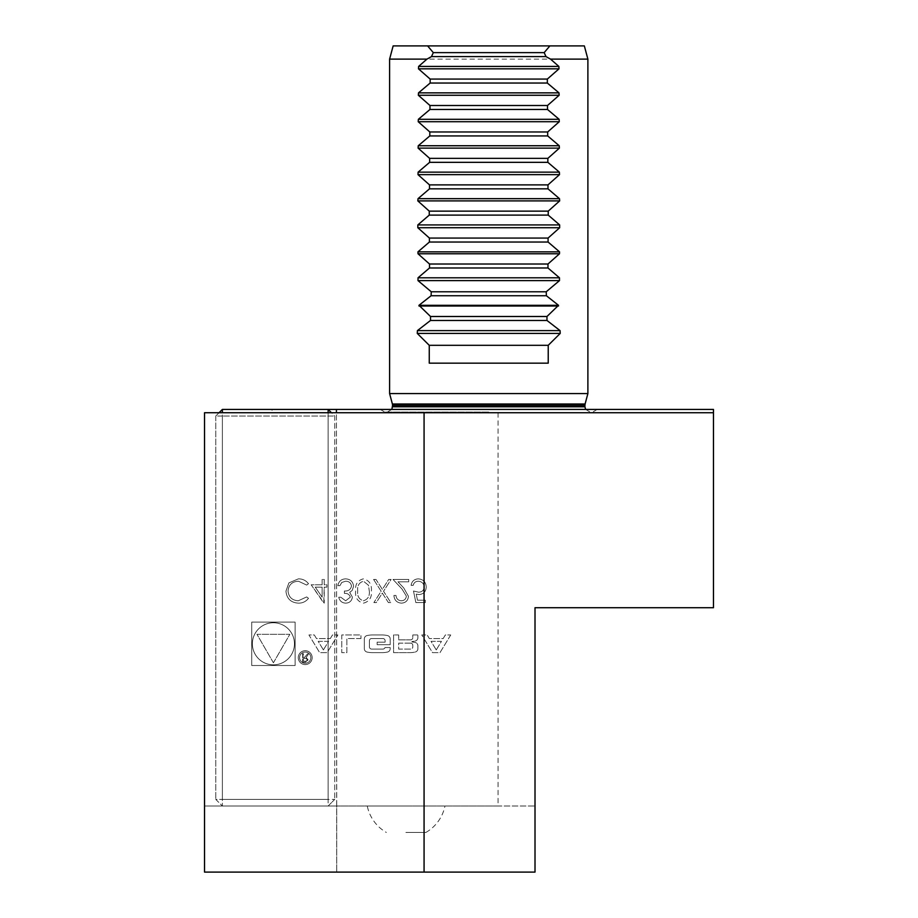 <?xml version="1.0" encoding="UTF-8"?>
<svg xmlns="http://www.w3.org/2000/svg" width="918" height="918" viewBox="0 0 918 918"><rect width="100%" height="100%" fill="white"/><g stroke="black" fill="none" stroke-linecap="round" stroke-linejoin="round"><path stroke-width="0.69" stroke-dasharray="4.59 3.44" d="M350.32 597.159L345.661 600.785L340.819 597.228L338.753 597.228C339.614 600.923 341.909 602.896 345.638 603.16C349.563 602.965 351.812 600.957 352.386 597.148L349.689 592.397L352.191 590.423L353.579 586.304C353.017 581.61 350.343 579.12 345.57 578.845C341.244 579.086 338.673 581.358 337.858 585.661L339.935 585.661L341.748 582.471L345.616 581.22C348.989 581.255 350.951 582.884 351.502 586.109C350.642 589.62 348.278 591.249 344.388 591.008L344.388 593.372C347.486 593.189 349.471 594.451 350.32 597.159L345.661 600.785L340.819 597.228L338.753 597.228C339.614 600.923 341.909 602.896 345.638 603.16C349.563 602.965 351.812 600.957 352.386 597.148L349.689 592.397L352.191 590.423L353.579 586.304C353.017 581.61 350.343 579.12 345.57 578.845C341.244 579.086 338.673 581.358 337.858 585.661L339.935 585.661L341.748 582.471L345.616 581.22C348.989 581.255 350.951 582.884 351.502 586.109C350.642 589.62 348.278 591.249 344.388 591.008L344.388 593.372C347.486 593.189 349.471 594.451 350.32 597.159M371.377 590.997C371.951 584.399 369.288 580.348 363.39 578.845C357.561 580.383 354.979 584.433 355.656 590.997C354.968 597.561 357.55 601.623 363.39 603.16C369.288 601.646 371.951 597.595 371.377 590.997C371.951 584.399 369.288 580.348 363.39 578.845C357.561 580.383 354.979 584.433 355.656 590.997C354.968 597.561 357.55 601.623 363.39 603.16C369.288 601.646 371.951 597.595 371.377 590.997M330.308 638.561L332.488 634.969L337.881 634.969L327.129 652.641L319.671 652.641L308.93 634.969L314.312 634.969L316.492 638.561L330.308 638.561L332.488 634.969L337.881 634.969L327.129 652.641L319.671 652.641L308.93 634.969L314.312 634.969L316.492 638.561L330.308 638.561M312.154 657.644A6.942 6.942 0 0 1 301.747 663.657A6.942 6.942 0 0 1 301.747 651.631A6.942 6.942 0 0 1 312.154 657.644A6.942 6.942 0 0 1 301.747 663.657A6.942 6.942 0 0 1 301.747 651.631A6.942 6.942 0 0 1 312.154 657.644M360.958 638.526L346.855 638.526L346.855 652.641L341.76 652.641L341.76 634.969L360.958 634.969L360.958 638.526L346.855 638.526L346.855 652.641L341.76 652.641L341.76 634.969L360.958 634.969L360.958 638.526M390.196 648.682A3.442 3.442 0 0 1 387.511 652.044A24.476 24.476 0 0 1 382.14 652.641L372.387 652.641A24.476 24.476 0 0 1 367.016 652.044A3.442 3.442 0 0 1 364.331 648.682L364.331 638.928A3.442 3.442 0 0 1 367.016 635.566A24.476 24.476 0 0 1 372.387 634.969L382.14 634.969A24.476 24.476 0 0 1 387.511 635.566A3.442 3.442 0 0 1 390.196 638.928L390.196 644.688L377.149 644.688L377.149 642.152L385.101 642.152L385.101 640.73A2.192 2.192 0 0 0 382.909 638.526L371.618 638.526A2.192 2.192 0 0 0 369.426 640.73L369.426 646.88A2.192 2.192 0 0 0 371.618 649.083L382.909 649.083A2.192 2.192 0 0 0 384.998 647.534L390.196 647.534L390.196 648.682A3.442 3.442 0 0 1 387.511 652.044A24.476 24.476 0 0 1 382.14 652.641L372.387 652.641A24.476 24.476 0 0 1 367.016 652.044A3.442 3.442 0 0 1 364.331 648.682L364.331 638.928A3.442 3.442 0 0 1 367.016 635.566A24.476 24.476 0 0 1 372.387 634.969L382.14 634.969A24.476 24.476 0 0 1 387.511 635.566A3.442 3.442 0 0 1 390.196 638.928L390.196 644.688L377.149 644.688L377.149 642.152L385.101 642.152L385.101 640.73A2.192 2.192 0 0 0 382.909 638.526L371.618 638.526A2.192 2.192 0 0 0 369.426 640.73L369.426 646.88A2.192 2.192 0 0 0 371.618 649.083L382.909 649.083A2.192 2.192 0 0 0 384.998 647.534L390.196 647.534L390.196 648.682M417.897 648.682A3.442 3.442 0 0 1 415.211 652.044A24.476 24.476 0 0 1 409.841 652.641L393.57 652.641L393.57 634.969L398.664 634.969L398.664 639.846L410.61 639.846A2.192 2.192 0 0 0 412.802 637.643L412.802 634.969L417.897 634.969L417.897 637.666A3.442 3.442 0 0 1 415.211 641.028A24.476 24.476 0 0 1 411.93 641.533L411.93 641.969A24.476 24.476 0 0 1 415.211 642.474A3.442 3.442 0 0 1 417.897 645.836L417.897 648.682A3.442 3.442 0 0 1 415.211 652.044A24.476 24.476 0 0 1 409.841 652.641L393.57 652.641L393.57 634.969L398.664 634.969L398.664 639.846L410.61 639.846A2.192 2.192 0 0 0 412.802 637.643L412.802 634.969L417.897 634.969L417.897 637.666A3.442 3.442 0 0 1 415.211 641.028A24.476 24.476 0 0 1 411.93 641.533L411.93 641.969A24.476 24.476 0 0 1 415.211 642.474A3.442 3.442 0 0 1 417.897 645.836L417.897 648.682M450.727 634.969L439.986 652.641L432.516 652.641L421.775 634.969L427.168 634.969L429.349 638.561L443.164 638.561L445.345 634.969L450.727 634.969L439.986 652.641L432.516 652.641L421.775 634.969L427.168 634.969L429.349 638.561L443.164 638.561L445.345 634.969L450.727 634.969M251.716 622.106L295.114 622.106L295.114 665.504L251.716 665.504L251.716 622.106L295.114 622.106L295.114 665.504L251.716 665.504L251.716 622.106M498.072 412.733L498.072 806.004L204.53 806.004L336.722 806.004L336.436 409.428L336.722 872.1L336.722 806.004L535.01 806.004L535.01 607.716L713.47 607.716L713.47 412.733L204.53 412.733L204.53 806.004L204.53 412.733L272.038 412.733L272.038 409.428L328.128 409.428L222.374 409.428L222.374 799.394L328.128 799.394L328.128 416.038L222.374 416.038L328.128 416.038L328.128 409.428L334.737 416.038L334.737 799.394L334.737 416.038L331.432 412.733M413.49 591.008L415.865 602.575L425.355 602.575L425.355 600.2L417.483 600.2L416.233 594.118L418.964 594.566C423.554 594.153 425.975 591.628 426.239 586.992C425.883 581.943 423.187 579.224 418.172 578.845C414.144 579.166 411.792 581.335 411.115 585.363L413.192 585.363C413.846 582.735 415.544 581.346 418.298 581.22C421.89 581.542 423.852 583.492 424.162 587.084C423.841 590.4 421.982 592.099 418.585 592.19L413.49 591.008L415.865 602.575L425.355 602.575L425.355 600.2L417.483 600.2L416.233 594.118L418.964 594.566C423.554 594.153 425.975 591.628 426.239 586.992C425.883 581.943 423.187 579.224 418.172 578.845C414.144 579.166 411.792 581.335 411.115 585.363L413.192 585.363C413.846 582.735 415.544 581.346 418.298 581.22C421.89 581.542 423.852 583.492 424.162 587.084C423.841 590.4 421.982 592.099 418.585 592.19L413.49 591.008M406.364 596.103C406.008 599.029 404.333 600.59 401.35 600.785C398.091 600.521 396.312 598.743 395.991 595.449L393.914 595.449C394.292 600.154 396.805 602.724 401.453 603.16C405.722 602.851 408.051 600.556 408.441 596.287L403.771 587.979L397.976 581.805L408.739 581.805L408.739 579.442L393.019 579.442L401.992 589.012L406.364 596.103C406.008 599.029 404.333 600.59 401.35 600.785C398.091 600.521 396.312 598.743 395.991 595.449L393.914 595.449C394.292 600.154 396.805 602.724 401.453 603.16C405.722 602.851 408.051 600.556 408.441 596.287L403.771 587.979L397.976 581.805L408.739 581.805L408.739 579.442L393.019 579.442L401.992 589.012L406.364 596.103M373.592 579.442L381.142 591.238L373.89 602.575L376.288 602.575L382.336 593.108L388.394 602.575L390.804 602.575L383.54 591.238L391.091 579.442L388.704 579.442L382.347 589.367L376.001 579.442L373.592 579.442L381.142 591.238L373.89 602.575L376.288 602.575L382.336 593.108L388.394 602.575L390.804 602.575L383.54 591.238L391.091 579.442L388.704 579.442L382.347 589.367L376.001 579.442L373.592 579.442M322.138 584.777L311.168 584.777L324.215 603.16L324.215 587.153L326.888 587.153L326.888 584.777L324.215 584.777L324.215 579.442L322.138 579.442L322.138 584.777L311.168 584.777L323.79 603.16L324.215 587.153L326.888 587.153L326.888 584.777L324.215 584.777L324.215 579.442L322.138 579.442L322.138 584.777M285.957 591.135C286.691 598.639 290.834 602.644 298.407 603.16C302.573 603.183 305.935 601.565 308.494 598.329L306.681 596.93L298.27 600.785C292.073 600.361 288.654 597.09 288.034 590.985C288.688 584.812 292.142 581.553 298.419 581.22L306.681 585.076L308.494 583.699C305.935 580.451 302.573 578.833 298.43 578.845L288.895 582.884L285.957 591.135C286.691 598.639 290.834 602.644 298.407 603.16C302.573 603.183 305.935 601.565 308.494 598.329L306.681 596.93L298.27 600.785C292.073 600.361 288.654 597.09 288.034 590.985C288.688 584.812 292.142 581.553 298.419 581.22L306.681 585.076L308.494 583.699C305.935 580.451 302.573 578.833 298.43 578.845L288.895 582.884L285.957 591.135M222.374 409.428L215.764 416.038L215.764 799.394L215.764 416.038L222.374 416.038L222.374 412.733M328.128 412.733L328.128 806.004L334.737 799.394L328.128 806.004L222.374 806.004L328.128 806.004L328.128 799.394L334.737 799.394L222.374 799.394L222.374 416.038L215.764 416.038L219.069 412.733M328.128 416.038L334.737 416.038L328.128 416.038L328.128 799.394L222.374 799.394L222.374 806.004L215.764 799.394L222.374 799.394L215.764 799.394L222.374 806.004L222.374 416.038L328.128 416.038M406.123 806.004L367.269 806.004L406.123 806.004M405.894 832.442L425.906 832.442L405.894 832.442M272.038 412.733L713.47 412.733L204.53 412.733L204.53 872.1L535.01 872.1L535.01 806.004L498.072 806.004M272.038 409.428L713.47 409.428M488.743 409.428L380.213 409.428L488.743 409.428M389.599 59.119L587.887 59.119M393.145 45.9L584.341 45.9M389.599 393.57L587.887 393.57M488.743 412.067L384.803 412.067L488.743 412.067M548.23 363.161L429.257 363.161M294.449 643.805A21.045 21.045 0 0 1 262.892 662.027A21.045 21.045 0 0 1 262.892 625.583A21.045 21.045 0 0 1 294.449 643.805A21.045 21.045 0 0 1 262.892 662.027A21.045 21.045 0 0 1 262.892 625.583A21.045 21.045 0 0 1 294.449 643.805M273.415 662.785L256.971 634.315L289.847 634.315L273.415 662.785L256.971 634.315L289.847 634.315L273.415 662.785M436.257 649.921L441.466 641.349L431.047 641.349L436.257 649.921L441.466 641.349L431.047 641.349L436.257 649.921M410.61 643.151A2.192 2.192 0 0 1 412.802 645.343A2.192 2.192 0 0 0 410.61 643.151L398.664 643.151L398.664 649.083L410.61 649.083A2.192 2.192 0 0 0 412.802 646.88L412.802 645.343L412.802 646.88A2.192 2.192 0 0 1 410.61 649.083L398.664 649.083L398.664 643.151L410.61 643.151M310.835 657.644A5.623 5.623 0 0 1 302.401 662.509A5.623 5.623 0 0 1 302.401 652.778A5.623 5.623 0 0 1 310.835 657.644A5.623 5.623 0 0 1 302.401 662.509A5.623 5.623 0 0 1 302.401 652.778A5.623 5.623 0 0 1 310.835 657.644M306.153 657.517L308.138 659.858L305.637 662.199L302.515 662.199L302.515 653.719L303.399 653.719L303.399 657.46L304.524 657.46L307.679 653.719L308.689 653.719L306.153 657.517L308.138 659.858L305.637 662.199L302.515 662.199L302.515 653.719L303.399 653.719L303.399 657.46L304.524 657.46L307.679 653.719L308.689 653.719L306.153 657.517M303.399 661.212L305.694 661.212A1.377 1.377 0 0 0 307.06 659.835A1.377 1.377 0 0 0 305.694 658.458L303.399 658.458L303.399 661.212L305.694 661.212A1.377 1.377 0 0 0 307.06 659.835A1.377 1.377 0 0 0 305.694 658.458L303.399 658.458L303.399 661.212M323.4 649.921L328.61 641.349L318.19 641.349L323.4 649.921L328.61 641.349L318.19 641.349L323.4 649.921M369.3 591.008C369.828 596.103 367.877 599.374 363.459 600.785C358.995 599.397 357.091 596.126 357.733 591.008C357.091 585.879 358.995 582.62 363.459 581.22L368.416 585.191L369.3 591.008C369.828 596.103 367.877 599.374 363.459 600.785C358.995 599.397 357.091 596.126 357.733 591.008C357.091 585.879 358.995 582.62 363.459 581.22L368.416 585.191L369.3 591.008M315.253 587.153L322.138 587.153L322.138 597.182L315.253 587.153L322.138 587.153L322.138 597.182L315.253 587.153M392.388 403.989L585.099 403.989M392.571 405.366L584.915 405.366M392.571 406.789L584.915 406.789M425.906 832.442A39.658 39.658 0 0 0 444.886 806.429M367.361 806.429A39.658 39.658 0 0 0 386.34 832.442M585.627 409.428L590.205 412.067M391.86 409.428L387.281 412.067M597.274 409.428L592.684 412.067M380.213 409.428L384.803 412.067"/><path stroke-width="1.38" d="M222.374 412.733L222.374 409.428L328.128 409.428L328.128 412.733M222.374 409.428L219.069 412.733M331.432 412.733L328.128 409.428L336.436 409.428L336.436 412.733M424.07 412.733L424.07 872.1L204.53 872.1L204.53 412.733L713.47 412.733L713.47 409.428L336.436 409.428M550.536 59.119L587.887 59.119L584.341 45.9L549.882 45.9L544.167 52.636L546.015 56.606L550.536 59.119L558.867 66.417L418.619 66.417L418.47 68.827L430.152 79.074L430.152 83.045L418.493 92.867L418.344 95.265L429.98 105.513L429.98 109.472L418.367 119.294L418.218 121.715L429.808 131.963L429.808 135.933L418.252 145.744L418.092 148.119L429.635 158.366L429.635 162.337L418.115 172.148L417.988 174.638L429.498 184.885L429.498 188.844L418.011 198.667L417.816 200.893L429.257 211.14L429.257 215.11L417.839 224.921L417.816 227.733L429.406 238.06L429.406 242.031L417.954 251.842L418 253.77L429.509 264.017L429.509 267.987L418.023 277.798L418 280.61L431.253 291.775L431.116 295.734L418.964 305.315L430.519 316.492L430.519 320.462L417.415 330.618L417.265 333.418L429.257 345.317L429.257 363.161L548.23 363.161L548.23 345.317L560.221 333.418L560.072 330.618L417.415 330.618M418.619 66.417L426.95 59.119L389.599 59.119L389.599 393.57L587.887 393.57L587.887 59.119M426.95 59.119L431.471 56.606L433.319 52.636L427.604 45.9L393.145 45.9L389.599 59.119M560.072 330.618L546.967 320.462L546.967 316.492L558.523 305.315L546.371 295.734L546.233 291.775L559.487 280.61L559.464 277.798L547.977 267.987L547.977 264.017L559.487 253.77L559.532 251.842L548.08 242.031L548.08 238.06L559.67 227.733L559.647 224.921L548.23 215.11L548.23 211.14L559.67 200.893L559.475 198.667L547.989 188.844L547.989 184.885L559.498 174.638L559.372 172.148L547.851 162.337L547.851 158.366L559.395 148.119L559.234 145.744L547.679 135.933L547.679 131.963L559.269 121.715L559.119 119.294L547.507 109.472L547.507 105.513L559.142 95.265L558.993 92.867L547.335 83.045L547.335 79.074L559.016 68.827L558.867 66.417M549.882 45.9L427.604 45.9M548.23 345.317L429.257 345.317M546.967 320.462L430.519 320.462M546.967 316.492L430.519 316.492M558.5 306.015L418.987 306.015M558.523 305.315L418.964 305.315M546.371 295.734L431.116 295.734M546.233 291.775L431.253 291.775M559.487 280.61L418 280.61M547.977 267.987L429.509 267.987M547.977 264.017L429.509 264.017M559.487 253.77L418 253.77M559.532 251.842L417.954 251.842M548.08 242.031L429.406 242.031M548.08 238.06L429.406 238.06M548.23 215.11L429.257 215.11M548.23 211.14L429.257 211.14M559.67 200.893L417.816 200.893M547.989 188.844L429.498 188.844M547.989 184.885L429.498 184.885M559.498 174.638L417.988 174.638M547.851 162.337L429.635 162.337M547.851 158.366L429.635 158.366M559.395 148.119L418.092 148.119M547.679 135.933L429.808 135.933M547.679 131.963L429.808 131.963M559.269 121.715L418.218 121.715M547.507 109.472L429.98 109.472M547.507 105.513L429.98 105.513M559.142 95.265L418.344 95.265M547.335 83.045L430.152 83.045M547.335 79.074L430.152 79.074M559.016 68.827L418.47 68.827M546.015 56.606L431.471 56.606M544.167 52.636L433.319 52.636M713.47 412.733L713.47 607.716L535.01 607.716L535.01 872.1L424.07 872.1M587.887 393.57L585.099 403.989L392.388 403.989L389.599 393.57M585.099 403.989L584.915 405.366L392.571 405.366L391.86 409.428M584.915 405.366L584.915 406.789L392.571 406.789M560.221 333.418L417.265 333.418M559.464 277.798L418.023 277.798M559.67 227.733L417.816 227.733M559.647 224.921L417.839 224.921M559.475 198.667L418.011 198.667M559.372 172.148L418.115 172.148M559.234 145.744L418.252 145.744M559.119 119.294L418.367 119.294M558.993 92.867L418.493 92.867M392.388 403.989L392.571 405.366M584.915 406.789L585.627 409.428"/></g></svg>
